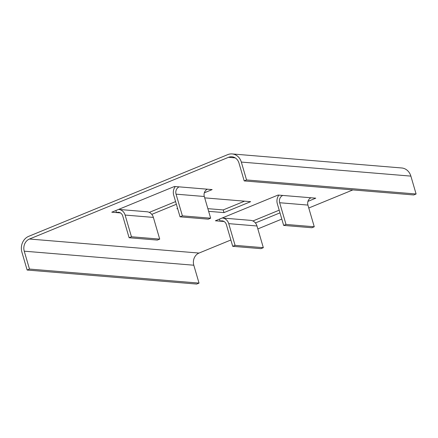 <?xml version="1.0" encoding="UTF-8"?>
<svg xmlns="http://www.w3.org/2000/svg" width="438" height="438" viewBox="0 0 438 438"><rect width="100%" height="100%" fill="white"/><g stroke="black" fill="none" stroke-linecap="round" stroke-linejoin="round"><path stroke-width="0.66" d="M204.705 197.866L250.64 201.672L223.999 212.605L208.647 211.335M177.691 208.773L176.903 208.707L177.587 208.428M352.853 189.917L308.779 208.006M281.809 219.082L257.84 228.921M230.87 239.991L199.022 253.065A9.51 8.251 -85.3 0 0 193.804 265.22L199.033 283.101L196.678 284.065L27.129 270.027L21.9 252.146A12.363 10.726 -85.3 0 1 28.689 236.339L227.733 154.63A12.363 10.726 -85.3 0 1 232.151 153.935L401.706 167.973A12.363 10.726 -85.3 0 1 410.871 176.114L416.1 193.996L413.751 194.959L244.196 180.916L238.967 163.04A9.51 8.251 -85.3 0 0 231.916 156.777A9.51 8.251 -85.3 0 0 228.521 157.313L29.472 239.022A9.51 8.251 -85.3 0 0 24.249 251.182L29.477 269.058L199.033 283.101M159.717 239.11L131.46 236.772L125.109 215.063A8.557 7.424 -85.3 0 0 118.764 209.43L147.02 211.773A8.557 7.424 94.7 0 1 153.371 217.407L159.717 239.11L157.368 240.079L129.106 237.735L122.76 216.033A5.705 4.949 -85.3 0 0 118.528 212.277A5.705 4.949 -85.3 0 0 116.492 212.594L111.778 212.206L174.472 186.473L179.18 186.862A5.705 4.949 -85.3 0 0 176.049 194.154L182.394 215.863L210.651 218.201L208.302 219.164L180.045 216.826L182.394 215.863M210.651 218.201L204.305 196.498A5.705 4.949 94.7 0 1 207.437 189.2L212.151 189.594L204.332 192.802M176.372 204.278L151.789 214.368M307.947 201.381L315.765 198.173L311.051 197.779A5.705 4.949 -85.3 0 0 307.919 205.077L314.265 226.78L286.009 224.442L279.663 202.734A5.705 4.949 94.7 0 1 282.795 195.441L278.086 195.052L215.392 220.785L220.106 221.174L219.498 219.104M255.403 222.947L279.986 212.857M244.552 201.168L223.216 209.928L207.864 208.652M175.589 201.595L149.298 212.386M252.912 220.971L279.203 210.174M244.196 180.916L246.55 179.952L241.322 162.071A12.363 10.726 -85.3 0 0 232.151 153.935M29.477 269.058L27.129 270.027M246.55 179.952L416.1 193.996M120.488 212.928L116.492 212.594L115.884 210.519M175.315 186.539A8.557 7.424 -85.3 0 0 173.694 195.118L180.045 216.826M129.106 237.735L131.46 236.772M314.265 226.78L311.916 227.749L283.66 225.406L277.309 203.703A8.557 7.424 94.7 0 1 278.924 195.124M286.009 224.442L283.66 225.406M224.103 221.508L220.106 221.174A5.705 4.949 94.7 0 1 222.143 220.856A5.705 4.949 94.7 0 1 226.375 224.612L232.72 246.315L235.075 245.351L263.331 247.689L256.986 225.986A8.557 7.424 -85.3 0 0 250.635 220.352L222.378 218.009A8.557 7.424 94.7 0 1 228.724 223.643L235.075 245.351M232.72 246.315L260.982 248.658L263.331 247.689M223.999 212.605L223.216 209.928M29.472 239.022L199.022 253.065M228.521 157.313L235.184 157.866M207.437 189.2L179.18 186.862M282.795 195.441L311.051 197.779M24.249 251.182L193.804 265.22M241.322 162.071L410.871 176.114M204.305 196.498L176.049 194.154M153.371 217.407L125.109 215.063M279.663 202.734L307.919 205.077M228.724 223.643L256.986 225.986"/></g></svg>
